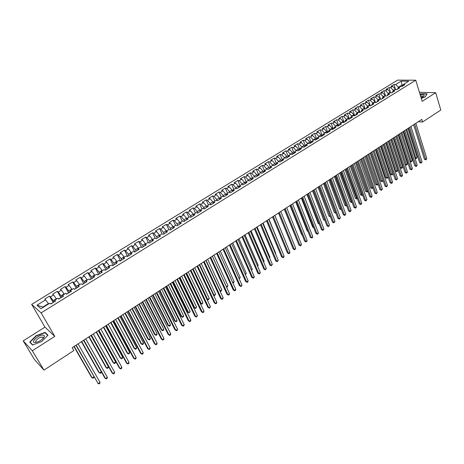 <?xml version="1.0" encoding="UTF-8"?>
<svg xmlns="http://www.w3.org/2000/svg" width="464" height="464" viewBox="0 0 464 464"><rect width="100%" height="100%" fill="white"/><g stroke="black" fill="none" stroke-linecap="round" stroke-linejoin="round"><path stroke-width="0.7" d="M43.1 337.543L42.787 337.635M23.2 340.872L32.329 350.755L54.787 336.388L44.973 327.137L23.2 340.872L34.545 359.658L43.981 370.115L73.828 350.552L72.204 347.727L421.776 119.428L422.565 121.997L440.8 110.049L435.69 92.684L419.415 92.29M44.973 327.137L31.656 304.367L397.602 80.115L415.75 80.214L41.122 312.898L31.656 304.367M402.305 86.263L401.151 81.148L395.659 84.529L393.959 84.506L390.949 86.356L392.648 86.385L390.63 87.626L388.931 87.597L385.903 89.459L387.591 89.494L385.561 90.741L383.873 90.706L380.816 92.58L382.498 92.626L380.457 93.885L378.775 93.838L375.695 95.729L377.371 95.781L375.312 97.051L373.636 96.993L370.539 98.896L372.203 98.96L370.127 100.236L368.462 100.172L365.342 102.092L367.001 102.161L364.907 103.449L363.248 103.373L360.105 105.305L361.752 105.386L359.646 106.685L357.999 106.598L354.827 108.547L356.468 108.64L354.345 109.945L352.704 109.852L349.514 111.812L351.144 111.917L349.003 113.233L347.374 113.129L344.155 115.107L345.779 115.217L343.621 116.539L342.003 116.429L338.761 118.419L340.373 118.54L338.198 119.874L336.591 119.753L333.32 121.759L334.927 121.893L332.734 123.238L331.134 123.105L327.845 125.123L329.44 125.268L327.23 126.626L325.641 126.481L322.323 128.516L323.907 128.667L321.685 130.036L320.102 129.885L316.761 131.938L318.333 132.101L316.094 133.475L314.522 133.313L311.153 135.384L312.719 135.552L310.457 136.944L308.896 136.764L305.503 138.852L307.058 139.038L304.778 140.435L303.23 140.25L299.808 142.349L301.351 142.547L299.054 143.956L297.517 143.759L294.072 145.876L295.603 146.085L293.289 147.506L291.763 147.297L288.283 149.431L289.809 149.646L287.477 151.078L285.957 150.858L282.454 153.01L283.962 153.242L281.613 154.686L280.111 154.454L276.579 156.623L278.075 156.861L275.709 158.317L274.218 158.073L270.657 160.26L272.142 160.515L269.758 161.982L268.273 161.721L264.689 163.925L266.162 164.192L263.755 165.671L262.288 165.404L258.668 167.626L260.13 167.904L257.706 169.395L256.25 169.111L252.602 171.349L254.052 171.639L251.61 173.147L250.166 172.852L246.488 175.108L247.927 175.409L245.462 176.929L244.029 176.622L240.323 178.895L241.744 179.214L239.262 180.74L237.846 180.421L234.111 182.717L235.521 183.042L233.015 184.585L231.611 184.249L227.841 186.563L229.239 186.905L226.71 188.459L225.324 188.111L221.525 190.443L222.906 190.803L220.359 192.369L218.985 192.009L215.157 194.358L216.526 194.729L213.956 196.307L212.593 195.936L208.736 198.302L210.088 198.685L207.495 200.28L206.149 199.891L202.258 202.281L203.597 202.681L200.987 204.288L199.653 203.882L195.727 206.294L197.049 206.706L194.416 208.324L193.099 207.907L189.144 210.343L190.449 210.766L187.798 212.402L186.493 211.967L182.503 214.42L183.796 214.861L181.117 216.508L179.835 216.062L175.81 218.532L177.086 218.991L174.383 220.649L173.113 220.191L169.058 222.679L170.317 223.155L167.591 224.831L166.338 224.35L162.243 226.867L163.485 227.354L160.741 229.042L159.506 228.549L155.376 231.089L156.6 231.588L153.828 233.293L152.61 232.783L148.451 235.341L149.657 235.863L146.862 237.58L145.661 237.058L141.462 239.639L142.651 240.172L139.832 241.906L138.649 241.361L134.409 243.965L135.581 244.516L132.739 246.268L131.573 245.711L127.304 248.333L128.453 248.901L125.587 250.67L124.439 250.09L120.13 252.741L121.266 253.327L118.372 255.107L117.241 254.516L112.897 257.184L114.011 257.787L111.087 259.585L109.98 258.976L105.595 261.673L106.691 262.293L103.745 264.103L102.66 263.477L98.229 266.197L99.308 266.835L96.338 268.662L95.265 268.018L90.799 270.761L91.855 271.417L88.856 273.261L87.812 272.594L83.305 275.367L84.338 276.039L81.316 277.901L80.289 277.217L75.742 280.012L76.757 280.708L73.701 282.582L72.697 281.88L68.109 284.699L69.101 285.412L66.021 287.309L65.041 286.59L60.407 289.432L61.381 290.168L58.273 292.076L57.31 291.334L52.641 294.205L53.586 294.959L50.448 296.89L49.509 296.131L44.793 299.025L48.442 303.589L42.891 307.023L43.21 307.301M401.151 81.148L408.697 81.206L403.164 84.622L402.503 86.142M131.573 245.711L134.746 251.998L139.09 249.313L137.883 248.733L140.76 246.952L141.972 247.527L146.276 244.859L145.052 244.296L147.906 242.533L149.135 243.09L153.404 240.445L152.163 239.9L154.988 238.148L156.24 238.687L160.469 236.066L159.21 235.538L162.011 233.81L163.276 234.326L167.469 231.727L166.193 231.217L168.971 229.5L170.253 230.005L174.412 227.43L173.118 226.937L175.868 225.231L177.173 225.719L181.296 223.167L179.98 222.691L182.712 220.997L184.034 221.473L188.117 218.938L186.789 218.48L189.492 216.804L190.832 217.262L194.88 214.751L193.534 214.304L196.22 212.645L197.571 213.086L201.591 210.598L200.228 210.163L202.884 208.522L204.253 208.945L208.237 206.48L206.857 206.062L209.496 204.433L210.882 204.839L214.832 202.397L213.44 201.991L216.05 200.373L217.454 200.773L221.369 198.343L219.959 197.96L222.552 196.353L223.967 196.736L227.847 194.329L226.426 193.958L229.001 192.369L230.428 192.734L234.279 190.35L232.841 189.991L235.393 188.413L236.837 188.767L240.654 186.4L239.204 186.052L241.732 184.492L243.188 184.829L246.976 182.485L245.508 182.155L248.02 180.6L249.487 180.925L253.245 178.599L251.766 178.28L254.255 176.743L255.739 177.057L259.463 174.748L257.972 174.441L260.437 172.915L261.934 173.217L265.628 170.926L264.126 170.636L266.574 169.122L268.082 169.406L271.747 167.139L270.228 166.86L272.658 165.358L274.178 165.631L277.814 163.38L276.283 163.113L278.69 161.623L280.227 161.884L283.835 159.651L282.292 159.401L284.681 157.922L286.224 158.172L289.803 155.956L288.248 155.713L290.621 154.245L292.175 154.483L295.725 152.285L294.159 152.059L296.508 150.603L298.079 150.829L301.6 148.648L300.022 148.434L302.354 146.989L303.937 147.198L307.423 145.041L305.84 144.832L308.154 143.399L309.743 143.602L313.206 141.456L311.611 141.265L313.902 139.844L315.508 140.029L318.942 137.907L317.335 137.721L319.609 136.312L321.227 136.491L324.632 134.38L323.014 134.206L325.276 132.808L326.9 132.977L330.281 130.883L328.651 130.72L330.89 129.334L332.526 129.491L335.884 127.409L334.242 127.264L336.464 125.883L338.111 126.028L341.44 123.969L339.787 123.83L341.997 122.461L343.65 122.6L346.956 120.553L345.297 120.425L347.484 119.068L349.148 119.19L352.431 117.16L350.761 117.044L352.93 115.698L354.606 115.814L357.86 113.796L356.178 113.692L358.336 112.358L360.023 112.462L363.248 110.461L361.56 110.362L363.701 109.04L365.394 109.133L368.596 107.149L366.902 107.056L369.025 105.746L370.724 105.827L373.903 103.861L372.198 103.779L374.309 102.474L376.014 102.55L379.175 100.595L377.458 100.526L379.552 99.232L381.269 99.296L384.401 97.359L382.678 97.301L384.755 96.013L386.483 96.071L389.586 94.146L387.858 94.093L389.917 92.817L391.651 92.864L394.736 90.956L392.996 90.915L395.044 89.651L396.79 89.685L399.852 87.789L398.1 87.76L400.13 86.501L401.882 86.53L404.921 84.645L403.164 84.622M134.746 252.004L133.551 251.413L130.645 253.211L130.726 254.492M42.891 307.023L36.987 305.173L40.96 308.693L49.805 303.218L50.767 304.019L55.57 301.043L54.595 300.254L57.774 298.288L58.754 299.071L63.516 296.125L62.518 295.353L65.668 293.405L66.671 294.17L71.386 291.247L70.366 290.499L73.486 288.567L74.513 289.31L79.187 286.416L78.143 285.685L81.235 283.777L82.285 284.496L86.913 281.631L85.852 280.923L88.914 279.026L89.987 279.728L94.569 276.886L93.484 276.196L96.518 274.317L97.614 275.001L102.161 272.188L101.053 271.515L104.058 269.654L105.177 270.315L109.678 267.531L108.553 266.875L111.534 265.031L112.665 265.675L117.131 262.914L115.983 262.282L118.935 260.455L120.095 261.075L124.514 258.338L123.349 257.723L126.278 255.913L127.449 256.522L131.834 253.802L130.645 253.211M36.987 305.173L45.721 299.796M53.957 302.041L53.174 300.66L56.312 298.723L56.509 299.071M50.448 296.89L53.174 300.66M53.586 294.959L56.312 298.723M61.776 297.204L60.999 295.823L64.107 293.898L64.305 294.251M58.273 292.076L60.999 295.823M61.381 290.168L64.107 293.898M54.595 300.254L54.932 301.443M69.519 292.407L68.753 291.027L71.833 289.124L72.03 289.472M66.021 287.309L68.753 291.027M69.101 285.412L71.833 289.124M62.518 295.353L62.826 296.548M77.192 287.651L76.438 286.276L79.495 284.386L79.68 284.734M73.701 282.582L76.438 286.276M76.757 280.708L79.495 284.386M70.366 290.499L70.644 291.705M84.802 282.941L84.054 281.567L87.081 279.693L87.267 280.041M81.316 277.901L84.054 281.567M84.338 276.039L87.081 279.693M78.143 285.685L78.399 286.903M92.336 278.272L91.599 276.904L94.598 275.048L94.784 275.39M88.856 273.261L91.599 276.904M91.855 271.417L94.598 275.048M85.852 280.923L86.078 282.147M99.806 273.644L99.081 272.275L102.051 270.437L102.237 270.785M96.338 268.662L99.081 272.275M99.308 266.835L102.051 270.437M93.484 276.196L93.687 277.437M107.213 269.056L106.494 267.693L109.44 265.872L109.62 266.214M103.745 264.103L106.494 267.693M106.691 262.293L109.44 265.872M101.053 271.515L101.227 272.762M114.55 264.509L113.842 263.152L116.76 261.342L116.94 261.69M111.087 259.585L113.842 263.152M114.011 257.787L116.76 261.342M108.553 266.875L108.698 268.134M121.823 260.008L121.121 258.645L124.021 256.853L124.195 257.201M118.372 255.107L121.121 258.645M121.266 253.327L124.021 256.853M115.983 262.282L116.11 263.546M129.033 255.542L128.342 254.185L131.213 252.41L131.387 252.752M125.587 250.67L128.342 254.185M128.453 248.901L131.213 252.41M123.349 257.723L123.447 258.999M136.178 251.111L135.5 249.76L138.342 247.996L138.516 248.339M132.739 246.268L135.5 249.76M135.581 244.516L138.342 247.996M143.266 246.726L142.593 245.369L145.412 243.629L145.58 243.971M139.832 241.906L142.593 245.369M142.651 240.172L145.412 243.629M137.883 248.733L137.936 250.026M150.29 242.376L149.623 241.025L152.418 239.296L152.586 239.639M146.862 237.58L149.623 241.025M149.657 235.863L152.418 239.296M145.052 244.296L145.081 245.595M157.25 238.061L156.594 236.715L159.367 234.999L159.529 235.341M153.828 233.293L156.594 236.715M156.6 231.588L159.367 234.999M152.163 239.9L152.169 241.21M164.152 233.786L163.508 232.441L166.251 230.741L166.419 231.078M160.741 229.042L163.508 232.441M163.485 227.354L166.251 230.741M159.21 235.538L159.193 236.855M170.996 229.547L170.358 228.201L173.084 226.519L173.246 226.855M167.591 224.831L170.358 228.201M170.317 223.155L173.084 226.519M166.193 231.217L166.158 232.545M177.782 225.342L177.155 224.002L179.852 222.331L180.015 222.668M174.383 220.649L177.155 224.002M177.086 218.991L179.852 222.331M173.118 226.937L173.06 228.271M184.51 221.177L183.889 219.837L186.569 218.179L186.777 218.631M181.117 216.508L183.889 219.837M183.796 214.861L186.569 218.179M179.98 222.691L179.904 224.031M191.185 217.042L190.571 215.708L193.227 214.061L193.505 214.67M187.798 212.402L190.571 215.708M190.449 210.766L193.227 214.061M186.789 218.48L186.69 219.826M197.797 212.947L197.194 211.607L199.827 209.983L200.17 210.737M194.416 208.324L197.194 211.607M197.049 206.706L199.827 209.983M193.534 214.304L193.418 215.661M204.357 208.881L203.76 207.547L206.37 205.935L206.77 206.828M200.987 204.288L203.76 207.547M203.597 202.681L206.37 205.935M200.228 210.163L200.088 211.526M210.859 204.833L210.273 203.522L212.86 201.921L213.312 202.942M207.495 200.28L210.273 203.522M210.088 198.685L212.86 201.921M206.857 206.062L206.7 207.431M217.256 200.715L216.729 199.526L219.298 197.942L219.797 199.079M213.956 196.307L216.729 199.526M216.526 194.729L219.298 197.942M213.44 201.991L213.26 203.365M223.602 196.637L223.138 195.564L225.684 193.993L226.229 195.245M220.359 192.369L223.138 195.564M222.906 190.803L225.684 193.993M219.959 197.96L219.762 199.34M229.9 192.601L229.489 191.638L232.017 190.078L232.586 191.4M226.71 188.459L229.489 191.638M229.239 186.905L232.017 190.078M226.426 193.958L226.212 195.344M236.153 188.599L235.787 187.74L238.299 186.192L238.856 187.514M233.015 184.585L235.787 187.74M235.521 183.042L238.299 186.192M232.841 189.991L232.609 191.383M242.359 184.637L242.04 183.877L244.522 182.34L245.079 183.657M239.262 180.74L242.04 183.877M241.744 179.214L244.522 182.34M239.204 186.052L238.948 187.456M248.513 180.711L248.24 180.044L250.705 178.524L251.25 179.835M245.462 176.929L248.24 180.044M247.927 175.409L250.705 178.524M245.508 182.155L245.241 183.558M254.626 176.819L254.388 176.245L256.83 174.731L257.369 176.042M251.61 173.147L254.388 176.245M254.052 171.639L256.83 174.731M251.766 178.28L251.476 179.696M260.687 172.968L260.484 172.475L262.908 170.972L263.442 172.283M257.706 169.395L260.484 172.475M260.13 167.904L262.908 170.972M257.972 174.441L257.665 175.862M266.701 169.145L266.533 168.734L268.94 167.243L269.468 168.554M263.755 165.671L266.533 168.734M266.162 164.192L268.94 167.243M264.126 170.636L263.801 172.057M272.67 165.358L272.536 165.022L274.92 163.548L275.442 164.848M269.758 161.982L272.536 165.022M272.142 160.515L274.92 163.548M270.228 166.86L269.891 168.287M278.62 161.669L278.487 161.339L280.859 159.877L281.37 161.176M275.709 158.317L278.487 161.339M278.075 156.861L280.859 159.877M276.283 163.113L275.929 164.546M284.525 158.021L284.397 157.69L286.746 156.235L287.251 157.534M281.613 154.686L284.397 157.69M283.962 153.242L286.746 156.235M282.292 159.401L281.921 160.84M290.383 154.396L290.255 154.065L292.587 152.627L293.086 153.92M287.477 151.078L290.255 154.065M289.809 149.646L292.587 152.627M288.248 155.713L287.86 157.157M296.194 150.8L296.067 150.469L298.381 149.043L298.874 150.336M293.289 147.506L296.067 150.469M295.603 146.085L298.381 149.043M294.159 152.059L293.758 153.503M301.96 147.233L301.832 146.908L304.129 145.487L304.616 146.781M299.054 143.956L301.832 146.908M301.351 142.547L304.129 145.487M300.022 148.434L299.605 149.884M307.678 143.695L307.557 143.364L309.83 141.961L310.317 143.248M304.778 140.435L307.557 143.364M307.058 139.038L309.83 141.961M305.84 144.832L305.405 146.288M313.357 140.18L313.235 139.855L315.491 138.458L315.967 139.745M310.457 136.944L313.235 139.855M312.719 135.552L315.491 138.458M311.611 141.265L311.164 142.726M318.988 136.7L318.867 136.375L321.111 134.989L321.581 136.271M316.094 133.475L318.867 136.375M318.333 132.101L321.111 134.989M317.335 137.721L316.871 139.188M324.574 133.243L324.458 132.919L326.685 131.538L327.149 132.82M321.685 130.036L324.458 132.919M323.907 128.667L326.685 131.538M323.014 134.206L322.538 135.679M330.124 129.81L330.003 129.485L332.212 128.122L332.671 129.398M327.23 126.626L330.003 129.485M329.44 125.268L332.212 128.122M328.651 130.72L328.158 132.194M335.623 126.405L335.513 126.08L337.699 124.729L338.152 126.005M332.734 123.238L335.513 126.08M334.927 121.893L337.699 124.729M334.242 127.264L333.738 128.737M341.086 123.03L340.97 122.705L343.145 121.359L343.58 122.595M338.198 119.874L340.97 122.705M340.373 118.54L343.145 121.359M339.787 123.83L339.271 125.309M346.504 119.677L346.393 119.352L348.551 118.018L348.951 119.178M343.621 116.539L346.393 119.352M345.779 115.217L348.551 118.018M345.297 120.425L344.764 121.91L343.511 122.397M351.886 116.348L351.776 116.023L353.916 114.701L354.287 115.791M349.003 113.233L351.776 116.023M351.144 111.917L353.916 114.701M350.761 117.044L350.216 118.535M357.222 113.048L357.112 112.723L359.24 111.412L359.583 112.433M354.345 109.945L357.112 112.723M356.468 108.64L359.24 111.412M356.178 113.692L355.627 115.182M362.523 109.771L362.413 109.446L364.518 108.141L364.843 109.098M359.646 106.685L362.413 109.446M361.752 105.386L364.518 108.141M361.56 110.362L360.992 111.859M367.778 106.517L367.674 106.198L369.762 104.899L370.063 105.798M364.907 103.449L367.674 106.198M367.001 102.161L369.762 104.899M366.902 107.056L366.316 108.559M372.998 103.286L372.894 102.967L374.97 101.686L375.243 102.515M370.127 100.236L372.894 102.967M372.203 98.96L374.97 101.686M372.198 103.779L371.606 105.282M378.177 100.085L378.073 99.766L380.138 98.49L380.387 99.267M375.312 97.051L378.073 99.766M377.371 95.781L380.138 98.49M377.458 100.526L376.849 102.034M383.316 96.901L383.218 96.582L385.265 95.317L385.497 96.036M380.457 93.885L383.218 96.582M382.498 92.626L385.265 95.317M382.678 97.301L382.058 98.809M388.42 93.745L388.322 93.426L390.352 92.174L390.566 92.835M385.561 90.741L388.322 93.426M387.591 89.494L390.352 92.174M387.858 94.093L387.225 95.607M393.489 90.608L393.391 90.294L395.403 89.047L395.601 89.662M390.63 87.626L393.391 90.294M392.648 86.385L395.403 89.047M392.996 90.915L392.358 92.429M398.518 87.499L398.419 87.186L401.917 85.022L402.99 85.034M395.659 84.529L398.419 87.186M398.1 87.76L397.451 89.274M32.329 350.755L43.981 370.115M415.75 80.214L422.159 101.343L435.69 92.684M54.787 336.388L41.122 312.898M418.302 121.701L422.565 121.997M48.645 303.937L48.442 303.589M421.277 98.426L425.227 96.895L427.124 93.832L421.614 93.687L420.024 94.302M47.983 335.176L45.06 332.363L36.024 335.785L29.731 342.078L32.509 345.025L41.731 341.539L47.983 335.176M393.959 84.506L395.386 89.024M388.931 87.597L390.607 92.841M383.873 90.706L385.596 96.042M378.775 93.838L380.544 99.273M373.636 96.993L375.457 102.527M368.462 100.172L370.33 105.786M363.248 103.373L365.139 109.005M357.999 106.598L359.913 112.242M352.704 109.852L354.647 115.501M347.374 113.129L349.34 118.79M342.003 116.429L343.992 122.102M336.591 119.753L338.604 125.437M331.134 123.105L333.175 128.801M325.641 126.481L327.706 132.188M320.102 129.885L322.19 135.598M314.522 133.313L316.639 139.038M308.896 136.764L311.037 142.506M303.23 140.25L305.399 145.998L304.523 146.537M297.517 143.759L299.709 149.512L298.781 150.092M291.763 147.297L293.921 152.905M285.957 150.858L288.086 156.322M280.111 154.454L282.199 159.761M274.218 158.073L276.26 163.212M268.273 161.721L270.315 166.808M262.288 165.404L264.352 170.497M256.25 169.111L258.344 174.215M250.166 172.852L252.283 177.961M244.029 176.622L246.175 181.743M237.846 180.421L240.016 185.548M231.611 184.249L233.81 189.387M225.324 188.111L227.551 193.262M218.985 192.009L221.241 197.165M212.593 195.936L214.878 201.103M206.149 199.891L208.464 205.071M199.653 203.882L201.997 209.073M193.099 207.907L195.477 213.104M186.493 211.967L188.9 217.175M179.835 216.062L182.265 221.276M173.113 220.191L175.578 225.411M166.338 224.35L168.832 229.587M159.506 228.549L162.046 233.821M152.61 232.783L155.295 238.281M145.661 237.058L148.492 242.794M138.649 241.361L141.642 247.37M124.439 250.09L127.652 256.395M117.241 254.516L120.495 260.826M109.98 258.976L113.28 265.298M102.66 263.477L105.995 269.81M95.265 268.018L98.646 274.357M87.812 272.594L91.24 278.951M80.289 277.217L83.758 283.585M72.697 281.88L76.212 288.26M65.041 286.59L68.602 292.975M57.31 291.334L60.917 297.731M49.509 296.131L53.169 302.534M45.652 333.372L45.06 332.363M413.633 124.746L424.392 159.227L425.621 159.384L414.636 124.091M426.816 158.566L425.859 159.894L425.621 159.384L426.816 158.566L415.866 123.291M425.859 159.894L424.392 159.227M406.766 129.236L415.918 158.149L417.101 157.342L407.978 128.441M414.932 158.021L415.918 158.149L416.162 158.647L414.973 158.149M417.101 157.342L416.162 158.647M408.703 127.965L419.595 162.51L420.819 162.673L409.695 127.322M422.025 161.849L421.063 163.177L420.819 162.673L422.025 161.849L410.936 126.51M421.063 163.177L419.595 162.51M403.738 131.213L414.764 165.816L415.982 165.984L404.718 130.57M417.194 165.155L416.237 166.489L415.982 165.984L417.194 165.155L405.965 129.752M416.237 166.489L414.764 165.816M401.888 132.42L411.15 161.379L412.345 160.573L403.112 131.619M410.008 161.228L411.15 161.379L411.406 161.878L410.014 161.252M412.345 160.573L411.406 161.878M396.03 136.242L405.171 164.471L406.354 164.639L407.56 163.821L398.211 134.821M396.975 135.627L406.615 165.132L405.171 164.471M407.56 163.821L406.615 165.132M421.109 97.875L423.87 96.216C424.711 94.981 423.707 94.598 420.854 95.074L420.297 95.201M422.971 96.935L422.843 96.396L420.662 96.402M420.082 94.494L421.59 93.908L426.926 94.047L425.152 96.924M35.252 342.49L38.158 341.748C41.308 340.303 43.338 338.645 44.254 336.765C44.608 335.623 44.045 335.072 42.572 335.101C37.619 335.17 29.916 342.867 35.252 342.49M42.81 338.749L43.077 338.244L42.497 337.131L41.922 337.096C38.901 337.113 33.773 341.736 36.372 342.125L37.027 342.154M42.798 337.653L43.106 337.56M32.758 344.932L30.096 342.113L36.192 336.011L44.95 332.7L47.763 335.402M30.682 343.087L30.096 342.113M398.733 134.479L409.898 169.145L411.11 169.325L399.707 133.841M412.334 168.484L411.858 169.488L411.371 169.818L411.11 169.325L412.334 168.484L400.966 133.023M411.371 169.818L409.898 169.145M393.692 137.773L404.997 172.498L406.203 172.683L394.661 137.141M407.433 171.842L406.963 172.84L406.47 173.176L406.203 172.683L407.433 171.842L395.925 136.312M406.47 173.176L404.997 172.498M381.483 99.168L380.874 99.284M391.094 139.467L400.345 167.748L401.522 167.916L402.735 167.098L393.269 138.046M392.034 138.858L401.789 168.409L400.345 167.748M402.735 167.098L401.789 168.409M376.356 102.341L375.591 102.532M386.118 142.721L395.485 171.042L396.656 171.222L397.88 170.392L388.298 141.294M387.051 142.112L396.935 171.709L395.485 171.042M397.88 170.392L396.935 171.709M388.612 141.085L400.061 175.873L401.261 176.065L389.574 140.459M402.503 175.218L402.033 176.221L401.534 176.558L401.261 176.065L402.503 175.218L390.85 139.629M401.534 176.558L400.061 175.873M371.188 105.543L370.301 105.809M381.106 145.992L390.589 174.365L391.755 174.551L392.985 173.716L383.287 144.565M382.029 145.389L392.039 175.038L390.589 174.365M392.985 173.716L392.039 175.038M383.496 144.426L395.084 179.278L396.285 179.475L384.447 143.805M397.532 178.623L396.563 179.962L396.285 179.475L397.532 178.623L385.735 142.97M396.563 179.962L395.084 179.278M365.98 108.767L364.971 109.11M376.06 149.286L385.659 177.706L386.819 177.903L388.061 177.062L378.241 147.859M376.977 148.689L387.109 178.385L385.659 177.706M388.061 177.062L387.109 178.385M378.346 147.796L390.073 182.7L391.268 182.909L379.285 147.181M392.527 182.05L392.063 183.054L391.558 183.396L391.268 182.909L392.527 182.05L380.579 146.334M391.558 183.396L390.073 182.7M360.737 112.015L359.6 112.433M370.98 152.604L380.695 181.076L381.849 181.279L383.09 180.438L382.145 181.755L380.695 181.076M371.884 152.012L382.145 181.755M373.155 151.183L385.027 186.157L386.216 186.371L374.083 150.58M387.486 185.501L386.518 186.853L386.216 186.371L387.486 185.501L375.388 149.727M386.518 186.853L385.027 186.157M355.453 115.287L354.27 115.733M365.858 155.95L375.689 184.469L376.843 184.678L377.98 183.901M366.757 155.365L377.145 185.153L375.689 184.469M378.015 184.005L377.145 185.153M367.923 154.599L379.946 189.631L381.13 189.851L368.845 154.002M382.406 188.981L381.431 190.333L381.13 189.851L382.406 188.981L370.156 153.143M381.431 190.333L379.946 189.631M350.134 118.587L348.911 119.057M360.702 159.32L370.649 187.885L371.797 188.1L372.836 187.398M361.589 158.74L372.111 188.575L370.649 187.885M372.905 187.595L372.111 188.575M362.651 158.044L374.825 193.134L376.002 193.366L363.561 157.447M377.29 192.485L376.316 193.842L376.002 193.366L377.29 192.485L364.89 156.583M376.316 193.842L374.825 193.134M355.505 162.713L365.574 191.325L366.717 191.551L367.65 190.913M356.381 162.139L367.036 192.021L365.574 191.325M367.755 191.209L367.036 192.021M357.338 161.513L369.669 196.661L370.84 196.898L358.243 160.921M372.134 196.011L371.676 197.02L371.159 197.374L370.84 196.898L372.134 196.011L359.577 160.051M371.159 197.374L369.669 196.661M339.288 125.268L338.07 125.767M350.268 166.129L360.464 194.793L361.601 195.025L362.43 194.462M351.138 165.561L361.926 195.495L360.464 194.793M362.57 194.857L361.926 195.495M351.99 165.004L364.472 200.216L365.632 200.465L352.884 164.424M366.937 199.572L365.963 200.935L365.632 200.465L366.937 199.572L354.223 163.548M365.963 200.935L364.472 200.216M333.767 128.656L332.584 129.16M344.996 169.575L355.314 198.285L356.445 198.522L357.17 198.035M345.854 169.012L356.781 198.992L355.314 198.285M357.344 198.528L356.781 198.992M346.596 168.531L359.235 203.8L360.395 204.056L347.478 167.951M361.705 203.151L361.253 204.16L360.731 204.52L360.395 204.056L361.705 203.151L348.835 167.069M360.731 204.52L359.235 203.8M328.205 132.066L327.062 132.582M339.683 173.043L350.129 201.805L351.248 202.049L351.869 201.631M340.53 172.492L351.596 202.513L350.129 201.805M352.072 202.194L351.596 202.513M341.162 172.074L353.957 207.408L355.111 207.669L342.038 171.506M356.433 206.764L355.987 207.773L355.459 208.133L355.111 207.669L356.433 206.764L343.401 170.613M355.459 208.133L353.957 207.408M322.596 135.505L321.494 136.033M334.329 176.54L344.903 205.349L346.016 205.604L346.527 205.256M335.165 175.995L346.37 206.062L344.903 205.349M346.73 205.819L346.37 206.062M335.687 175.653L348.644 211.045L349.792 211.311L336.551 175.09M351.126 210.401L350.146 211.775L349.792 211.311L351.126 210.401L337.925 174.191M350.146 211.775L348.644 211.045M316.941 138.968L315.88 139.507M328.935 180.061L339.636 208.922L341.144 208.91M329.765 179.522L341.11 209.641L339.636 208.922M330.171 179.255L343.29 214.704L344.427 214.983L331.023 178.698M345.773 214.066L344.793 215.447L344.427 214.983L345.773 214.066L332.41 177.793M344.793 215.447L343.29 214.704M311.24 142.46L310.225 143.011M323.501 183.611L334.335 212.518L335.721 212.593M324.319 183.077L335.808 213.243L334.335 212.518M324.609 182.886L337.891 218.399L339.027 218.683L325.455 182.335M340.379 217.755L339.399 219.141L339.027 218.683L340.379 217.755L326.847 181.424M339.399 219.141L337.891 218.399M318.026 187.189L328.988 216.143L330.258 216.305M318.832 186.661L330.467 216.868L328.988 216.143M319.006 186.545L332.456 222.117L333.581 222.413L319.841 186M334.944 221.479L333.964 222.865L333.581 222.413L334.944 221.479L321.245 185.084M333.964 222.865L332.456 222.117M312.504 190.791L323.605 219.791L324.754 220.04M313.304 190.269L324.823 220.22M324.922 220.481L323.605 219.791M313.362 190.234L326.975 225.864L328.094 226.171L314.18 189.701M329.469 225.226L328.489 226.618L328.094 226.171L329.469 225.226L315.601 188.773M328.489 226.618L326.975 225.864M293.857 153.143L292.993 153.683M306.948 194.422L318.182 223.468L319.18 223.741M319.325 224.118L318.182 223.468M307.673 193.952L321.453 229.639L322.567 229.953L308.479 193.424M323.953 229.007L322.967 230.399L322.567 229.953L323.953 229.007L309.906 192.49M322.967 230.399L321.453 229.639M287.958 156.797L287.158 157.296M301.345 198.082L312.719 227.174L313.536 227.406M313.664 227.737L312.719 227.174M301.936 197.699L315.891 233.444L316.999 233.769L302.731 197.177M318.397 232.812L317.968 233.827L317.405 234.21L316.999 233.769L318.397 232.812L304.175 196.237M317.405 234.21L315.891 233.444M282.013 160.48L281.271 160.938M295.696 201.77L307.209 230.91L307.847 231.095M307.945 231.345L307.209 230.91M296.154 201.475L310.288 237.278L311.385 237.614L296.937 200.958M312.794 236.646L312.365 237.667L311.802 238.049L311.385 237.614L312.794 236.646L298.393 200.013M311.802 238.049L310.288 237.278M276.016 164.192L275.343 164.61M290.012 205.482L301.664 234.674L302.11 234.807M302.174 234.975L301.664 234.674M290.325 205.279L304.639 241.147L305.73 241.483L291.102 204.775M307.145 240.514L306.721 241.529L306.153 241.918L305.73 241.483L307.145 240.514L292.564 203.818M306.153 241.918L304.639 241.147M269.978 167.933L269.369 168.31M284.275 209.229L296.322 238.542M296.363 238.635L296.073 238.467M284.449 209.113L298.944 245.038L300.028 245.392L285.215 208.614M301.455 244.412L301.037 245.427L300.463 245.821L300.028 245.392L301.455 244.412L286.688 207.652M300.463 245.821L298.944 245.038M263.883 171.703L263.343 172.04M278.499 213.005L290.487 242.301M278.533 212.982L293.207 248.965L294.28 249.325L279.282 212.489M295.719 248.339L294.727 249.748L294.28 249.325L295.719 248.339L280.766 211.52M294.727 249.748L293.207 248.965M257.74 175.508L257.271 175.798M287.175 245.555L274.856 215.383M272.565 216.879L287.425 252.921L288.492 253.292L273.302 216.398M289.942 252.294L289.524 253.315L288.944 253.709L288.492 253.292L289.942 252.294L274.798 215.418M288.944 253.709L287.425 252.921M251.552 179.342L251.146 179.591M281.312 249.533L268.987 219.217M281.509 249.4L281.387 249.707M266.545 220.806L281.596 256.905L282.651 257.288L267.27 220.336M284.119 256.285L283.707 257.305L283.121 257.706L282.651 257.288L284.119 256.285L268.784 219.344M283.121 257.706L281.596 256.905M245.305 183.205L244.975 183.413M275.407 253.541L275.749 253.309L263.071 223.08M275.749 253.309L275.535 253.849M260.484 224.767L275.72 260.925L276.77 261.313L261.191 224.303M278.243 260.304L277.246 261.731L276.77 261.313L278.243 260.304L262.717 223.306M277.246 261.731L275.72 260.925M269.451 257.584L269.944 257.253L257.108 226.971M269.944 257.253L269.642 258.025M254.371 228.758L269.799 264.979L270.837 265.373L255.067 228.305M272.327 264.358L271.33 265.785L270.837 265.373L272.327 264.358L256.604 227.302M271.33 265.785L269.799 264.979M263.453 261.661L264.091 261.226L251.094 230.898M264.091 261.226L263.697 262.235M248.205 232.783L263.83 269.056L264.863 269.468L248.89 232.336M266.359 268.441L265.362 269.874L264.863 269.468L266.359 268.441L250.438 231.327M265.362 269.874L263.83 269.056M257.398 265.768L258.193 265.228L245.038 234.854M258.193 265.228L257.648 266.342M241.993 236.843L257.81 273.174L258.837 273.598L242.66 236.408M260.345 272.559L259.347 273.998L258.837 273.598L260.345 272.559L244.221 235.387M259.347 273.998L257.81 273.174M251.302 269.909L252.248 269.265L238.931 238.844M252.248 269.265L251.552 270.483M235.724 240.938L251.743 277.321L252.764 277.756L236.385 240.509M254.284 276.712L253.889 277.733L253.28 278.151L252.764 277.756L254.284 276.712L237.957 239.476M253.28 278.151L251.743 277.321M245.154 274.085L246.256 273.331L232.771 242.863M246.256 273.331L245.41 274.659M229.407 245.062L245.63 281.503L246.639 281.95L230.051 244.644M248.176 280.894L247.782 281.921L247.173 282.338L246.639 281.95L248.176 280.894L231.64 243.606M247.173 282.338L245.63 281.503M238.954 278.29L240.219 277.431L226.565 246.918M239.233 278.852L240.219 277.431M223.039 249.22L239.47 285.72L240.468 286.172L223.665 248.808M242.017 285.116L241.007 286.561L240.468 286.172L242.017 285.116L225.266 247.764M241.007 286.561L239.47 285.72M232.702 282.535L234.129 281.567L220.307 251.007M234.129 281.567L233.757 282.576L232.853 282.854M233.148 282.994L232.8 282.744M216.618 253.414L233.253 289.971L234.245 290.435L217.227 253.013M235.805 289.368L235.422 290.394L234.796 290.818L234.245 290.435L235.805 289.368L218.846 251.964M234.796 290.818L233.253 289.971M212.413 256.157L226.449 286.781L227.992 285.731L214.003 255.125M226.374 286.74L227.006 287.158L226.432 286.868M227.992 285.731L227.006 287.158M210.14 257.648L226.989 294.257L227.969 294.733L210.737 257.253M229.541 293.654L229.164 294.681L228.532 295.11L227.969 294.733L229.541 293.654L212.367 256.192M228.532 295.11L226.989 294.257M206.045 260.321L220.255 290.986L221.809 289.93L207.64 259.277M219.907 290.818L220.823 291.363L219.942 290.893M221.809 289.93L220.823 291.363M203.609 261.911L220.673 298.578L221.641 299.065L204.195 261.528M223.23 297.981L222.221 299.437L221.641 299.065L223.23 297.981L205.836 260.455M222.221 299.437L220.673 298.578M199.619 264.515L214.008 295.226L215.574 294.164L201.231 263.465M213.382 294.918L214.583 295.603L213.399 294.947M215.574 294.164L214.583 295.603M197.026 266.208L214.304 302.934L215.261 303.433L197.589 265.843M216.862 302.337L216.491 303.363L215.853 303.798L215.261 303.433L216.862 302.337L199.247 264.758M215.853 303.798L214.304 302.934M193.14 268.749L207.71 299.506L209.287 298.433L194.764 267.687M206.793 299.031L208.295 299.872L206.793 299.031M209.287 298.433L208.295 299.872M190.379 270.547L207.884 307.325L208.835 307.835L190.936 270.187M210.447 306.733L209.432 308.2L208.835 307.835L210.447 306.733L192.601 269.097M209.432 308.2L207.884 307.325M186.076 273.36L200.442 303.323L201.359 303.816L202.948 302.737L188.245 271.945M186.603 273.012L201.359 303.816L201.962 304.181L200.442 303.323M202.948 302.737L201.962 304.181M183.686 274.92L201.411 311.756L202.35 312.278L184.22 274.572M203.974 311.164L203.609 312.191L202.959 312.632L202.35 312.278L203.974 311.164L185.902 273.476M202.959 312.632L201.411 311.756M179.504 277.652L194.051 307.661L194.955 308.16L196.562 307.075L181.673 276.237M180.02 277.315L194.955 308.16L195.57 308.519L194.051 307.661M196.562 307.075L195.57 308.519M176.929 279.334L194.88 316.222L195.808 316.755L177.445 278.997M197.449 315.63L196.434 317.109L195.808 316.755L197.449 315.63L179.145 277.884M172.881 281.979L187.607 312.028L188.5 312.545L190.118 311.448L175.044 280.563M173.379 281.654L188.5 312.545L189.126 312.898L190.118 311.448M170.114 283.782L188.297 320.723L189.213 321.268L170.619 283.458M190.866 320.137L190.513 321.163L189.851 321.616L189.213 321.268L190.866 320.137L172.33 282.338M166.199 286.34L181.105 316.436L181.992 316.964L183.622 315.856L168.357 284.931M166.68 286.027L181.992 316.964L182.63 317.312L183.286 316.866L183.622 315.856M163.247 288.272L181.662 325.264L182.567 325.821L163.728 287.953M184.231 324.678L183.883 325.711L183.216 326.163L182.567 325.821L184.231 324.678L165.457 286.827M159.459 290.742L174.557 320.879L175.433 321.419L177.074 320.299L161.617 289.333M159.923 290.441L175.433 321.419L176.082 321.761L176.738 321.314L177.074 320.299M156.316 292.796L174.963 329.84L175.862 330.414L156.78 292.494M177.544 329.26L177.196 330.293L176.523 330.751L175.862 330.414L177.544 329.26L158.526 291.357M152.668 295.179L167.951 325.357L168.815 325.908L170.474 324.783L154.819 293.77M153.114 294.889L168.815 325.908L169.476 326.25L170.143 325.798L170.474 324.783M149.321 297.366L168.212 334.463L169.099 335.043L149.773 297.07M170.793 333.883L170.45 334.909L169.778 335.373L169.099 335.043L170.793 333.883L151.531 295.922M145.812 299.657L161.292 329.875L162.145 330.438L163.815 329.307L147.964 298.248M146.241 299.373L162.145 330.438L162.818 330.774L163.49 330.316L163.815 329.307M142.268 301.971L161.402 339.12L162.278 339.718L142.703 301.687M163.989 338.546L163.653 339.573L162.968 340.042L162.278 339.718L163.989 338.546L144.472 300.527M120.344 260.919L119.869 260.959M138.904 304.169L154.576 334.428L155.417 335.008L157.105 333.86L141.05 302.766M139.316 303.897L155.417 335.008L156.107 335.333L156.78 334.875L157.105 333.86M135.157 306.617L154.535 343.818L155.399 344.427L135.569 306.344M157.122 343.244L156.791 344.271L156.101 344.746L155.399 344.427L157.122 343.244L137.356 305.179M113.094 265.414L112.387 265.518M131.933 308.722L147.801 339.022L148.631 339.613L150.33 338.459L134.079 307.319M132.327 308.461L148.631 339.613L149.333 339.932L150.011 339.474L150.33 338.459M127.977 311.303L147.61 348.551L148.457 349.177L128.371 311.042M150.197 347.988L149.872 349.015L149.176 349.491L148.457 349.177L150.197 347.988L130.175 309.865M105.78 269.944L104.899 270.152M124.903 313.31L140.975 343.656L141.787 344.259L143.504 343.093L127.043 311.912M125.28 313.067L141.787 344.259L142.506 344.572L143.19 344.108L143.504 343.093M120.739 316.03L140.627 353.33L141.462 353.968L121.116 315.787M143.214 352.768L142.895 353.794L142.193 354.276L141.462 353.968L143.214 352.768L122.937 314.598M98.403 274.514L97.341 274.833M117.81 317.944L134.084 348.325L134.891 348.945L136.619 347.768L119.95 316.547M118.169 317.707L134.891 348.945L135.621 349.253L136.312 348.783L136.619 347.768M113.431 320.804L133.58 358.15L134.398 358.805L113.79 320.572M136.172 357.593L135.853 358.62L135.146 359.107L134.398 358.805L136.172 357.593L115.629 319.371M90.956 279.125L89.72 279.554M110.658 322.613L127.136 353.04L127.931 353.667L129.676 352.483L112.798 321.216M110.995 322.393L127.931 353.667L128.673 353.968L129.369 353.498L129.676 352.483M106.065 325.612L126.469 363.016L127.281 363.683L106.401 325.397M129.067 362.459L128.754 363.486L128.041 363.973L127.281 363.683L129.067 362.459L108.251 324.185M83.445 283.782L82.024 284.316M103.443 327.329L120.13 357.79L120.913 358.434L122.67 357.239L105.577 325.931M103.762 327.12L120.913 358.434L121.672 358.73L122.374 358.254L122.67 357.239M98.629 330.472L119.3 367.917L120.095 368.602L98.942 330.264M121.899 367.366L121.591 368.393L120.872 368.886L120.095 368.602L121.899 367.366L100.816 329.046M75.864 288.475L74.257 289.124M96.164 332.079L113.065 362.581L113.831 363.237L115.606 362.036L98.293 330.687M96.466 331.882L113.831 363.237L114.602 363.527L115.316 363.045L115.606 362.036M91.124 335.373L112.068 372.865L112.851 373.561L91.42 335.176M114.666 372.319L114.364 373.346L113.639 373.845L112.851 373.561L114.666 372.319L93.31 333.947M68.214 293.213L66.422 293.979M88.821 336.876L105.937 367.418L106.691 368.085L108.483 366.873L90.95 335.484M89.105 336.69L106.691 368.085L107.48 368.37L108.193 367.882L108.483 366.873M81.676 341.545L99.493 372.975L101.297 371.751L83.537 340.327L104.771 377.858L105.537 378.566L83.827 340.135M107.37 377.313L107.08 378.34L106.343 378.844L105.537 378.566L107.37 377.313L85.736 338.894M60.494 297.992L58.51 298.874M81.415 341.713L98.751 372.29L100.294 373.253L101.013 372.766L101.297 371.751M75.916 345.303L98.165 383.618L76.171 345.141M100.015 382.353L99.725 383.38L98.983 383.885L98.165 383.618L100.015 382.353L78.091 343.882M52.705 302.818L50.53 303.821M73.938 346.596L91.501 377.209L92.226 377.911L93.908 376.768M74.182 346.434L92.226 377.911L93.044 378.177L93.769 377.684L93.983 376.901M423.4 96.634L423.87 96.216M422.994 96.889L422.843 96.396M43.077 338.244L44.254 336.765M43.1 338.163L42.497 337.131"/></g></svg>
